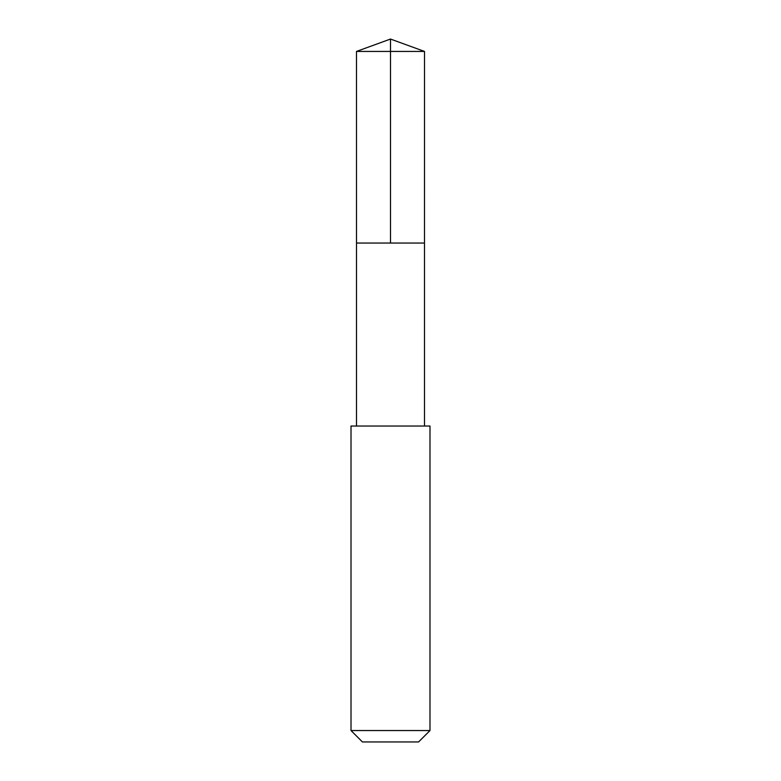 <?xml version="1.0" encoding="UTF-8"?>
<svg xmlns="http://www.w3.org/2000/svg" width="781" height="781" viewBox="0 0 781 781"><rect width="100%" height="100%" fill="white"/><g stroke="black" fill="none" stroke-linecap="round" stroke-linejoin="round"><path stroke-width="1.17" d="M356.507 243.047L424.493 243.047L424.503 51.429L356.497 51.429L356.507 243.047L424.493 243.047L424.493 426.026L356.507 426.026L356.507 243.047M362.062 426.035L351.011 426.035L351.011 730.547L429.989 730.547L429.989 426.035L362.062 426.035M429.989 730.547L418.587 741.95L362.413 741.95L351.011 730.547M390.5 243.047L390.5 39.05L356.497 51.429M390.5 39.05L424.503 51.429M356.507 426.026L351.011 426.035M424.493 426.026L429.989 426.035"/></g></svg>
